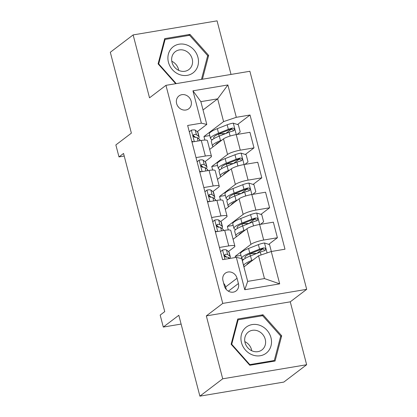 <?xml version="1.0" encoding="UTF-8"?>
<svg xmlns="http://www.w3.org/2000/svg" width="417" height="417" viewBox="0 0 417 417"><rect width="100%" height="100%" fill="white"/><g stroke="black" fill="none" stroke-linecap="round" stroke-linejoin="round"><path stroke-width="0.63" d="M176.62 103.557A8.074 7.193 52.8 0 0 188.765 108.769A8.074 7.193 52.8 0 0 191.137 101.123A8.074 7.193 52.8 0 0 178.992 95.91A8.074 7.193 52.8 0 0 176.62 103.557M231.023 74.429L217.064 20.85L133.132 34.919L110.312 52.266L131.381 133.143L115.858 144.939L118.981 156.917L124.219 156.041M306.688 289.341L249.882 71.271L165.956 85.339L222.756 303.409L306.688 289.341L290.258 301.83L206.326 315.898L222.709 378.808L306.641 364.734L290.258 301.83M306.641 364.734L283.821 382.081L199.889 396.15L178.82 315.273L163.302 327.064L181.114 324.077M222.709 378.808L199.889 396.15M163.302 327.064L160.18 315.085L164.741 311.614L123.547 153.451L118.981 156.917M238.415 283.529L237.038 278.259A7.824 6.969 52.8 0 0 225.274 273.208A7.824 6.969 52.8 0 0 222.975 280.615L224.346 285.89A7.824 6.969 52.8 0 0 236.116 290.936A7.824 6.969 52.8 0 0 238.415 283.529L228.36 291.17M271.264 251.514L279.692 283.862L244.758 289.721L236.335 257.367L241.756 258.623L247.682 281.386L264.472 278.572L258.54 255.809L271.264 251.514L284.988 249.21L250.033 115.014L237.523 124.521M203.032 109.958L217.653 98.845L200.869 101.654L206.796 124.422L201.375 123.166L187.65 125.47L222.61 259.666L236.335 257.367M201.375 123.166L192.951 90.817L227.88 84.959L236.309 117.313L250.033 115.014M206.326 315.898L222.756 303.409M133.132 34.919L149.521 97.823L165.956 85.339M206.796 124.422L197.246 131.683M196.021 157.6L205.346 156.036A10.097 1.944 -14.6 0 1 211.461 156.266A10.097 1.944 -14.6 0 1 210.767 157.292L205.049 161.634M203.824 187.556L213.15 185.992A10.097 1.944 -14.6 0 1 219.264 186.222A10.097 1.944 -14.6 0 1 218.571 187.249L212.852 191.591M211.627 217.512L220.947 215.949A10.097 1.944 -14.6 0 1 227.067 216.178A10.097 1.944 -14.6 0 1 226.374 217.2L220.656 221.547M219.431 247.463L228.751 245.905A10.097 1.944 -14.6 0 1 234.87 246.134A10.097 1.944 -14.6 0 1 234.177 247.156L228.459 251.503M243.914 266.922L258.54 255.809M235.469 257.513L235.167 256.346L250.961 244.341A10.097 1.944 -14.6 0 1 263.685 240.046L277.409 237.747L268.73 244.341M233.082 239.269L246.906 228.766A10.097 1.944 -14.6 0 1 259.629 224.471L273.354 222.172L277.409 237.747M228.287 229.939L227.364 226.389L243.158 214.39A10.097 1.944 -14.6 0 1 255.882 210.09L269.606 207.791L260.927 214.385M225.279 209.313L239.103 198.81A10.097 1.944 -14.6 0 1 251.826 194.515L265.551 192.216L269.606 207.791M220.489 199.983L219.561 196.433L235.355 184.434A10.097 1.944 -14.6 0 1 248.079 180.139L261.803 177.835L253.124 184.429M217.476 179.357L231.299 168.854A10.097 1.944 -14.6 0 1 244.023 164.559L257.748 162.26L261.803 177.835M212.686 170.032L211.758 166.482L227.552 154.478A10.097 1.944 -14.6 0 1 240.275 150.183L254 147.879L245.326 154.478M209.673 149.406L223.496 138.903A10.097 1.944 -14.6 0 1 236.22 134.602L249.945 132.304L254 147.879M204.883 140.076L203.955 136.526L223.585 121.608L217.653 98.845L227.88 84.959M262.846 248.813L256.747 253.453M252.327 253.609L250.461 253.781M240.974 255.371L235.167 256.346M231.638 128.994L225.534 133.628M239.441 158.95L233.338 163.584M247.239 188.901L241.141 193.54M255.042 218.857L248.944 223.496M215.37 231.888L224.695 230.325A10.097 1.944 -14.6 0 1 230.815 230.554L234.87 246.134M244.524 223.653L242.663 223.825M233.171 225.415L227.364 226.389M236.72 193.697L234.86 193.869M225.368 195.464L219.561 196.433M207.572 201.932L216.892 200.368A10.097 1.944 -14.6 0 1 223.012 200.603L227.067 216.178M228.923 163.74L227.056 163.917M217.565 165.507L211.758 166.482M199.769 171.976L209.089 170.417A10.097 1.944 -14.6 0 1 215.208 170.647L219.264 186.222M236.309 117.313L223.585 121.608M221.119 133.789L219.253 133.961M209.761 135.551L203.955 136.526M191.966 142.025L201.286 140.461A10.097 1.944 -14.6 0 1 207.405 140.691L211.461 156.266M247.682 281.386L244.758 289.721M264.472 278.572L279.692 283.862M192.951 90.817L200.869 101.654M226.29 289.481L225.628 286.932A7.824 6.969 52.8 0 0 223.684 283.336M178.596 107.237A8.074 7.193 52.8 0 0 177.746 106.116M281.683 335.784L263.018 314.772L237.742 319.01L231.127 344.254L249.788 365.261L275.069 361.028L281.683 335.784L280.563 336.634M202.407 79.225L208.646 55.398L189.985 34.392L164.71 38.63L158.095 63.874L175.708 83.702M261.568 315.877L263.018 314.772M188.536 35.492L189.985 34.392M207.525 56.253L208.646 55.398M220.515 251.628L222.647 249.96A6.688 1.287 -14.6 0 1 226.473 249.965L228.818 251.785A19.307 3.717 -14.6 0 1 229.162 252.259L230.351 256.815A19.307 3.717 165.4 0 0 230.007 256.335L227.656 254.521A6.688 1.287 165.4 0 0 225.425 254.313L224.945 254.5M222.647 249.96L220.525 251.675M229.579 258.305A19.307 3.717 165.4 0 0 230.351 256.815M224.607 254.938L225.425 254.313C224.075 255.449 224.325 256.408 226.176 257.19A6.688 1.287 -14.6 0 1 228.407 257.398L229.788 258.467M224.497 255.402A3.409 0.657 -14.6 0 1 224.539 255.428L226.775 257.153M271.347 251.498L269.549 244.602L264.388 242.965A6.688 1.287 165.4 0 0 258.384 244.617L248.574 248.469A19.307 3.717 165.4 0 0 240.567 253.817L241.756 258.373A19.307 3.717 165.4 0 0 243.684 259.405M250.351 255.965L249.799 253.844L253.896 253.463A9.21 1.772 -14.6 0 1 256.637 253.494M253.213 259.859L251.696 260.453A19.307 3.717 165.4 0 0 243.69 265.801A19.307 3.717 165.4 0 0 244.451 266.515M250.747 261.73A16.023 3.086 165.4 0 0 246.859 264.686M243.69 265.801L242.501 261.245A19.307 3.717 -14.6 0 1 250.508 255.902L260.317 252.045A6.688 1.287 -14.6 0 1 264.508 250.763L265.358 250.247L265.556 248.866L264.931 248.089L263.758 247.891A6.688 1.287 165.4 0 0 259.567 249.173L249.757 253.025A19.307 3.717 165.4 0 0 241.756 258.373M245.603 258.154A16.023 3.086 -14.6 0 1 244.93 257.544A16.023 3.086 -14.6 0 1 251.571 253.109L261.386 249.251A3.409 0.657 -14.6 0 1 262.444 248.886L264.399 249.892M212.712 221.672L214.849 220.004A6.688 1.287 -14.6 0 1 218.67 220.014L221.02 221.828A19.307 3.717 -14.6 0 1 221.359 222.303L222.548 226.858A19.307 3.717 165.4 0 0 222.204 226.379L219.853 224.565A6.688 1.287 165.4 0 0 217.622 224.362L217.142 224.544M214.849 220.004L212.722 221.719M215.167 231.101L216.866 231.638M216.804 224.982L217.622 224.362C216.272 225.498 216.522 226.457 218.372 227.234A6.688 1.287 -14.6 0 1 220.603 227.442L222.954 229.256A19.307 3.717 -14.6 0 1 223.293 229.736L223.502 230.528M221.776 228.349A19.307 3.717 165.4 0 0 222.548 226.858M216.694 225.446A3.409 0.657 -14.6 0 1 216.736 225.472L218.972 227.202M204.909 191.716L207.046 190.053A6.688 1.287 -14.6 0 1 210.866 190.058L213.217 191.872A19.307 3.717 -14.6 0 1 213.556 192.352L214.745 196.902A19.307 3.717 165.4 0 0 214.401 196.428L212.05 194.609A6.688 1.287 165.4 0 0 209.819 194.405L209.339 194.588M207.046 190.053L204.919 191.763M207.364 201.145L209.063 201.682M209 195.026L209.819 194.405C208.469 195.542 208.719 196.501 210.569 197.277A6.688 1.287 -14.6 0 1 212.8 197.486L215.151 199.3A19.307 3.717 -14.6 0 1 215.49 199.779L215.698 200.572M213.973 198.393A19.307 3.717 165.4 0 0 214.745 196.902M208.891 195.49A3.409 0.657 -14.6 0 1 208.933 195.516L211.169 197.246M197.105 161.765L199.243 160.097A6.688 1.287 -14.6 0 1 203.063 160.102L205.414 161.916A19.307 3.717 -14.6 0 1 205.753 162.395L206.941 166.946A19.307 3.717 165.4 0 0 206.597 166.472L204.247 164.652A6.688 1.287 165.4 0 0 202.016 164.449L201.536 164.637M199.243 160.097L197.116 161.806M199.561 171.189L201.26 171.726M201.197 165.069L202.016 164.449C200.666 165.585 200.916 166.545 202.766 167.326A6.688 1.287 -14.6 0 1 204.997 167.53L207.348 169.344A19.307 3.717 -14.6 0 1 207.687 169.823L207.895 170.616M206.17 168.437A19.307 3.717 165.4 0 0 206.941 166.946M201.088 165.533A3.409 0.657 -14.6 0 1 201.13 165.565L203.366 167.29M260.542 224.32L263.617 221.834L261.746 214.646L256.585 213.009A6.688 1.287 165.4 0 0 250.581 214.661L240.771 218.518A19.307 3.717 165.4 0 0 232.764 223.861L233.953 228.417A19.307 3.717 165.4 0 0 235.881 229.449M242.548 226.009L241.996 223.887L246.093 223.507A9.21 1.772 -14.6 0 1 248.834 223.538M245.41 229.903L243.893 230.497A19.307 3.717 165.4 0 0 235.886 235.845A19.307 3.717 165.4 0 0 236.648 236.559M242.944 231.774A16.023 3.086 165.4 0 0 239.056 234.729M235.886 235.845L234.703 231.289A19.307 3.717 -14.6 0 1 242.704 225.946L252.514 222.094A6.688 1.287 -14.6 0 1 256.705 220.807L257.555 220.291L257.753 218.915L257.127 218.133L255.96 217.935A6.688 1.287 165.4 0 0 251.769 219.217L241.954 223.069A19.307 3.717 165.4 0 0 233.953 228.417M237.799 228.203A16.023 3.086 -14.6 0 1 237.127 227.588A16.023 3.086 -14.6 0 1 243.768 223.152L253.583 219.295A3.409 0.657 -14.6 0 1 254.641 218.93L256.596 219.936M252.738 194.364L255.814 191.877L253.943 184.689L248.782 183.053A6.688 1.287 165.4 0 0 242.777 184.705L232.967 188.562A19.307 3.717 165.4 0 0 224.961 193.905L226.15 198.461A19.307 3.717 165.4 0 0 228.078 199.493M234.745 196.053L234.192 193.936L238.289 193.551A9.21 1.772 -14.6 0 1 241.031 193.582M237.607 199.946L236.09 200.546A19.307 3.717 165.4 0 0 228.083 205.889A19.307 3.717 165.4 0 0 228.844 206.608M235.141 201.818A16.023 3.086 165.4 0 0 231.253 204.778M228.083 205.889L226.9 201.338A19.307 3.717 -14.6 0 1 234.901 195.99L244.711 192.138A6.688 1.287 -14.6 0 1 248.902 190.856L249.752 190.334L249.95 188.958L249.324 188.176L248.157 187.978A6.688 1.287 165.4 0 0 243.966 189.261L234.151 193.113A19.307 3.717 165.4 0 0 226.15 198.461M229.996 198.247A16.023 3.086 -14.6 0 1 229.324 197.632A16.023 3.086 -14.6 0 1 235.97 193.196L245.78 189.344A3.409 0.657 -14.6 0 1 246.843 188.974L248.793 189.98M244.935 164.407L248.016 161.926L246.139 154.733L240.979 153.096A6.688 1.287 165.4 0 0 234.974 154.754L225.164 158.606A19.307 3.717 165.4 0 0 217.158 163.954L218.346 168.504A19.307 3.717 165.4 0 0 220.275 169.537M226.4 163.975L230.492 163.6A9.21 1.772 -14.6 0 1 233.228 163.626M229.803 169.99L228.287 170.589A19.307 3.717 165.4 0 0 220.28 175.932A19.307 3.717 165.4 0 0 221.041 176.652M227.338 171.861A16.023 3.086 165.4 0 0 223.449 174.822M220.28 175.932L219.097 171.382A19.307 3.717 -14.6 0 1 227.098 166.034L236.908 162.182A6.688 1.287 -14.6 0 1 241.099 160.899L241.949 160.378L242.147 159.002L241.521 158.22L240.354 158.022A6.688 1.287 165.4 0 0 236.163 159.304L226.348 163.162A19.307 3.717 165.4 0 0 218.346 168.504M222.193 168.291A16.023 3.086 -14.6 0 1 221.521 167.676A16.023 3.086 -14.6 0 1 228.167 163.24L237.977 159.388A3.409 0.657 -14.6 0 1 239.04 159.023L240.99 160.029M189.302 131.808L191.439 130.14A6.688 1.287 -14.6 0 1 195.26 130.146L197.611 131.96A19.307 3.717 -14.6 0 1 197.95 132.439L199.138 136.99A19.307 3.717 165.4 0 0 198.794 136.515L196.443 134.701A6.688 1.287 165.4 0 0 194.213 134.493L193.733 134.681M191.439 130.14L189.313 131.855M191.757 141.233L193.457 141.775M193.394 135.113L194.213 134.493C192.862 135.629 193.113 136.588 194.963 137.37A6.688 1.287 -14.6 0 1 197.194 137.574L199.545 139.393A19.307 3.717 -14.6 0 1 199.889 139.867L200.092 140.659M198.367 138.48A19.307 3.717 165.4 0 0 199.138 136.99M193.285 135.577A3.409 0.657 -14.6 0 1 193.326 135.608L195.563 137.334M237.132 134.451L240.213 131.97L238.336 124.777L233.176 123.145A6.688 1.287 165.4 0 0 227.171 124.798L217.361 128.65A19.307 3.717 165.4 0 0 209.355 133.998L210.543 138.548A19.307 3.717 165.4 0 0 212.472 139.58M219.139 136.14L218.586 134.024L222.688 133.643A9.21 1.772 -14.6 0 1 225.425 133.675M222 140.039L220.484 140.633A19.307 3.717 165.4 0 0 212.477 145.976A19.307 3.717 165.4 0 0 213.238 146.695M219.54 141.91A16.023 3.086 165.4 0 0 215.646 144.866M212.477 145.976L211.294 141.426A19.307 3.717 -14.6 0 1 219.295 136.078L229.105 132.225A6.688 1.287 -14.6 0 1 233.296 130.943L234.145 130.427L234.344 129.046L233.718 128.269L232.55 128.066A6.688 1.287 165.4 0 0 228.36 129.348L218.55 133.205A19.307 3.717 165.4 0 0 210.543 138.548M214.39 138.335A16.023 3.086 -14.6 0 1 213.718 137.725A16.023 3.086 -14.6 0 1 220.364 133.284L230.174 129.432A3.409 0.657 -14.6 0 1 231.237 129.067L233.186 130.073M245.337 327.903A16.404 14.611 52.8 0 0 245.483 350.087A16.404 14.611 52.8 0 0 267.109 352.412A16.404 14.611 52.8 0 0 266.963 330.228A16.404 14.611 52.8 0 0 245.337 327.903M247.688 332.589A11.228 10.003 52.8 0 0 247.474 347.408A11.228 10.003 52.8 0 0 261.939 349.92A11.228 10.003 52.8 0 0 262.595 349.368A11.228 10.003 52.8 0 0 262.809 334.549A11.228 10.003 52.8 0 0 248.35 332.036A11.228 10.003 52.8 0 0 247.688 332.589M280.714 336.05L274.303 360.512L249.814 364.614L231.732 344.265L238.138 319.803L262.632 315.7L280.714 336.05M273.218 361.336L274.303 360.512M249.46 364.885L249.814 364.614M231.378 344.536L231.732 344.265M237.388 320.376L238.138 319.803M251.748 350.744A11.228 10.003 52.8 0 0 244.826 341.632M197.934 57.306A16.404 14.611 52.8 0 0 179.133 44.197A16.404 14.611 52.8 0 0 168.442 62.248A16.404 14.611 52.8 0 0 187.249 75.352A16.404 14.611 52.8 0 0 197.934 57.306M192.201 58.906A11.228 10.003 52.8 0 0 175.312 51.656A11.228 10.003 52.8 0 0 172.012 62.289A11.228 10.003 52.8 0 0 188.901 69.54A11.228 10.003 52.8 0 0 192.201 58.906M178.716 70.358A11.228 10.003 52.8 0 0 178.492 69.321A11.228 10.003 52.8 0 0 171.794 61.252M176.229 83.614L158.7 63.879L165.106 39.422L189.599 35.315L207.682 55.669L201.468 79.386M158.34 64.15L158.7 63.879M164.35 39.996L165.106 39.422M246.906 228.766L250.961 244.341M239.103 198.81L243.158 214.39M231.299 168.854L235.355 184.434M223.496 138.903L227.552 154.478M259.629 224.471L263.685 240.046M224.695 230.325L228.751 245.905M216.892 200.368L220.947 215.949M251.826 194.515L255.882 210.09M209.089 170.417L213.15 185.992M244.023 164.559L248.079 180.139M201.286 140.461L205.346 156.036M236.22 134.602L240.275 150.183M225.628 286.932L237.038 278.259M222.553 250.038L224.956 259.275M228.818 251.785L230.007 256.335M228.407 257.398L228.73 258.644M226.473 249.965L227.656 254.521M267.099 252.921L264.519 243.007M249.757 253.025L248.574 248.469M253.896 253.463L254.156 254.469M251.696 260.453L250.508 255.902M259.567 249.173L258.384 244.617M261.073 254.954L260.317 252.045M262.444 248.886L263.758 247.891M214.75 220.082L217.721 231.498M222.954 229.256L223.293 230.559M221.02 221.828L222.204 226.379M220.603 227.442L221.495 230.862M218.67 220.014L219.853 224.565M206.947 190.131L209.918 201.541M215.151 199.3L215.49 200.608M213.217 191.872L214.401 196.428M212.8 197.486L213.692 200.905M210.866 190.058L212.05 194.609M199.144 160.175L202.115 171.585M207.348 169.344L207.687 170.652M205.414 161.916L206.597 166.472M204.997 167.53L205.889 170.954M203.063 160.102L204.247 164.652M259.687 224.461L256.716 213.051M241.954 223.069L240.771 218.518M246.093 223.507L246.358 224.513M243.893 230.497L242.704 225.946M251.769 219.217L250.581 214.661M253.515 225.92L252.514 222.094M254.641 218.93L255.96 217.935M251.884 194.504L248.913 183.094M234.151 193.113L232.967 188.562M238.289 193.551L238.555 194.557M236.09 200.546L234.901 195.99M243.966 189.261L242.777 184.705M245.712 195.964L244.711 192.138M246.843 188.974L248.157 187.978M244.081 164.548L241.109 153.138M226.348 163.162L225.164 158.606M226.389 163.98L226.942 166.096M230.492 163.6L230.752 164.6M228.287 170.589L227.098 166.034M236.163 159.304L234.974 154.754M237.909 166.008L236.908 162.182M239.04 159.023L240.354 158.022M191.34 130.219L194.312 141.629M199.545 139.393L199.884 140.696M197.611 131.96L198.794 136.515M197.194 137.574L198.085 140.998M195.26 130.146L196.443 134.701M236.277 134.597L233.306 123.182M218.55 133.205L217.361 128.65M222.688 133.643L222.949 134.644M220.484 140.633L219.295 136.078M228.36 129.348L227.171 124.798M230.106 136.057L229.105 132.225M231.237 129.067L232.55 128.066"/></g></svg>
